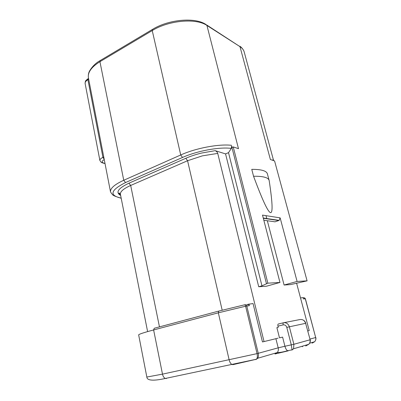 <?xml version="1.0" encoding="UTF-8"?>
<svg xmlns="http://www.w3.org/2000/svg" width="401" height="401" viewBox="0 0 401 401"><rect width="100%" height="100%" fill="white"/><g stroke="black" fill="none" stroke-linecap="round" stroke-linejoin="round"><path stroke-width="0.6" d="M121.177 198.149C108.982 195.432 110.435 190.229 125.548 182.545L182.51 157.453C197.112 150.881 219.377 146.791 231.337 148.395L228.515 152.651L225.562 153.904L215.192 150.661L201.678 153.027C195.868 154.45 190.58 156.2 185.808 158.28L128.911 183.202C118.069 188.39 115.308 192.465 120.636 195.422M273.607 160.621L272.991 159.513L273.256 160.5M307.086 280.855L290.62 284.57L284.093 285.021L297.096 281.447L307.086 280.855L274.58 160.946L270.389 159.523L239.983 46.641L206.926 25.448L238.49 148.691L233.242 146.906L267.843 283.171L279.958 282.459L266.404 286.229L258.725 286.755L261.963 285.848L267.843 283.171M297.096 281.447L280.139 217.868L279.166 220.375L275.036 221.818L263.833 220.244M280.139 217.868L262.5 215.111L279.958 282.459M253.552 176.25C263.156 176.124 268.359 177.533 269.156 180.475C273.051 206.049 272.525 212.67 270.58 212.695C268.475 212.059 264.214 204.906 253.552 176.25L251.763 169.357C261.362 169.317 266.575 170.836 267.407 173.899L269.101 180.28M233.242 146.906L232.059 147.413L231.593 146.014L266.434 283.567M231.337 148.395L231.593 146.014M261.963 285.848L228.515 152.651M266.008 215.658L266.825 218.791M267.332 220.735L284.093 285.021M277.973 326.123L283.181 324.89C282.926 323.687 283.036 322.98 283.502 322.765L278.314 324.003C277.838 324.219 277.728 324.925 277.973 326.123L278.274 327.296L276.896 327.622L279.477 337.832L282.61 337.126L279.472 337.822M278.058 338.168L264.043 341.572L217.733 153.403C217.517 152.35 216.665 151.433 215.192 150.661M258.725 286.755L225.562 153.904M307.808 330.935L309.216 330.594L296.575 283.131M309.973 339.096L315.677 337.527L305.276 298.755L303.502 298.971L303.141 297.612L300.514 297.923M246.169 305.001L248.455 304.509M264.043 341.572L262.47 341.938L253.051 303.557L247.547 304.414C248.425 304.289 249.026 304.705 249.352 305.672L248.956 304.043M282.61 337.126L284.931 346.258L293.883 344.279L310.003 339.802C310.359 341.587 309.933 343.096 308.725 344.329L305.712 345.993L308.063 344.524M266.324 355.752L265.211 356.078M303.186 297.783L303.682 297.722L305.387 298.75L315.677 337.527C316.048 339.156 315.692 340.564 314.615 341.747L312.168 343.126L314.534 341.772M249.352 305.672L245.597 306.214L244.966 304.725L218.801 311.076L218.334 312.815L153.623 329.948C143.864 332.559 138.871 334.203 138.656 334.88L138.666 334.93M146.836 377.05L162.49 374.133L257.066 353.622C257.612 356.178 257.422 358.043 256.495 359.216L233.096 364.624L232.049 364.534C230.735 363.847 229.763 362.293 229.141 359.862L218.334 312.815L245.597 306.214L257.066 353.622L278.199 347.842L275.898 338.69M255.863 359.602L257.668 358.263C258.485 356.96 258.68 355.316 258.259 353.326L246.78 305.988C246.46 305.031 245.863 304.605 244.996 304.715M283.181 324.89C284.921 324.68 286.124 325.507 286.79 327.381L291.291 344.885L292.063 349.807L287.617 350.745L292.063 349.807L293.577 348.77L291.938 350.073M310.148 339.752L305.627 323.326L289.367 326.8L293.883 344.279L293.577 348.765L308.725 344.329C310.209 342.449 310.685 340.925 310.148 339.752L305.627 323.326C304.58 320.464 302.705 319.201 299.993 319.542L283.838 322.7M273.592 160.565L244.239 52.13C243.728 49.99 242.309 48.16 239.983 46.641L206.736 24.992M205.733 24.351L206.926 25.448C196.259 17.92 168.821 20.286 152.23 30.566L152.701 29.263C168.831 19.363 194.896 17.123 205.733 24.351M182.51 157.453L180.726 154.971L152.23 30.566L99.934 61.679C91.513 66.942 87.664 72.29 88.39 77.734L88.476 78.17M121.187 198.189C115.047 196.445 112.185 195.177 112.601 194.39C112.205 194.39 111.508 193.538 110.506 191.833C110.175 188.345 114.591 184.49 123.749 180.265L180.726 154.971C195.793 148.134 218.725 143.819 231.527 145.312M152.25 29.534L100.526 60.361L99.934 61.679L123.749 180.265L125.548 182.545M121.217 198.34L120.455 198.024M119.408 194.48L119.142 193.122M104.255 159.588C101.473 161.237 101.428 162.445 104.115 163.212L104.997 163.397M104.115 163.212L102.877 163.042M88.521 78.416L87.904 79.689C85.889 80.907 84.962 82.18 85.122 83.503L99.879 160.445C99.784 159.443 100.801 158.41 102.927 157.352L103.749 156.956M99.904 160.57L99.879 160.445C101.714 163.357 101.418 162.295 103.884 163.297L105.022 163.538M88.681 79.233L87.904 79.689L102.927 157.352L104.195 159.277M278.79 220.545L263.322 218.279M274.961 354.008L277.281 352.574L257.668 358.263L256.495 359.211L165.372 378.449C163.979 377.847 163.017 376.409 162.49 374.133L153.623 329.948L154.24 328.274L218.69 311.101M128.911 183.202L130.686 185.452C123.593 188.65 120.165 191.563 120.395 194.199L120.435 194.41M222.179 310.189L187.568 160.731L130.686 185.452L159.458 326.885M217.733 153.403L202.36 155.859L187.568 160.731L185.808 158.28M278.199 347.842L284.931 346.258C285.592 348.619 286.484 350.113 287.617 350.745C283.056 352.018 279.607 352.629 277.281 352.579C278.299 351.241 278.605 349.662 278.199 347.842M283.502 322.765C286.329 322.414 288.279 323.757 289.367 326.8L286.79 327.381M302.319 346.715L303.011 346.008M275.497 353.857L288.239 350.855M138.656 334.88L146.841 377.07C147.037 380.278 152.225 381.371 165.372 378.449L166.515 378.504M239.803 46.22C241.176 46.992 242.47 48.446 243.688 50.581M88.009 78.716C85.383 80.962 85.358 80.546 85.122 83.503M110.506 191.833L88.39 77.734C88.135 75.082 88.531 72.827 89.578 70.972C92.3 66.446 95.784 63.012 100.014 60.666M263.257 218.029L279.166 220.375M147.573 331.406L120.395 194.199C119.378 192.871 118.861 192.665 118.846 193.593L120.616 195.297M305.778 323.301C305.281 321.632 304.254 320.469 302.705 319.813M315.782 337.492C315.828 337.467 316.509 339.472 314.615 341.747L309.637 343.196M305.387 298.75L304.534 297.823"/></g></svg>
